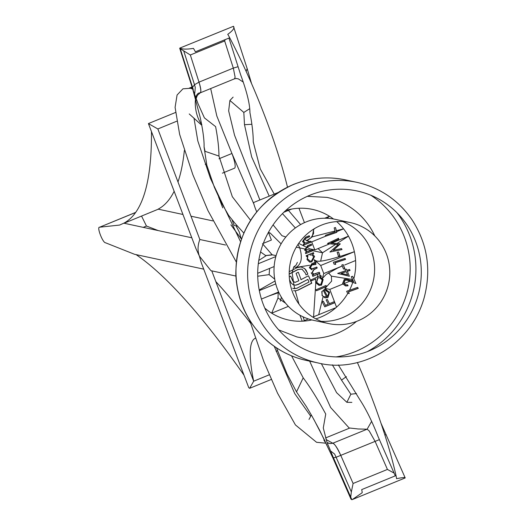 <?xml version="1.0" encoding="UTF-8"?>
<svg xmlns="http://www.w3.org/2000/svg" width="526" height="526" viewBox="0 0 526 526"><rect width="100%" height="100%" fill="white"/><g stroke="black" fill="none" stroke-linecap="round" stroke-linejoin="round"><path stroke-width="0.79" d="M315.784 278.918L311.635 280.772L315.784 278.918M321.248 285.118L322.951 279.49L319.946 276.893L321.202 276.367L320.715 275.414L321.425 276.42L320.163 276.946L323.174 279.536L321.471 285.164L319.203 285.388L315.659 282.659L318.98 285.342L321.471 285.164M315.561 278.865L315.659 282.659M320.715 275.414L311.201 279.832L311.635 280.772M319.21 284.362L316.481 282.258L317.658 277.899L319.637 277.761L317.875 277.945L316.705 282.304L319.21 284.362L320.998 284.211L322.254 279.871L319.637 277.761M312.806 249.705L313.023 250.6L305.645 253.617L312.799 250.554L312.806 249.705M305.507 249.771L306.441 247.286L311.477 245.057L311.26 244.156L311.694 245.103L306.658 247.332L305.724 249.817L307.394 251.467L308.21 251.487L307.171 251.415L305.724 249.817M312.582 249.659L307.993 251.441M311.26 244.156L307.539 245.708L304.6 249.995L306.684 252.158L305.422 252.717L305.645 253.617M310.774 241.263L310.991 242.157L303.541 245.162L310.767 242.111L310.774 241.263M303.43 241.322L304.383 238.837L309.439 236.615L309.229 235.72L309.663 236.661L304.607 238.883L303.653 241.368L305.323 243.019L306.152 243.038L305.106 242.966L303.653 241.368M310.55 241.217L305.928 242.992M309.229 235.72L305.494 237.265L302.516 241.539L304.607 243.709L303.324 244.268L303.541 245.162M348.225 291.858L358.061 288.314L357.608 287.374L358.278 288.366L348.449 291.904L349.257 293.528L347.62 293.271L349.034 293.482L348.449 291.904M357.608 287.374L346.647 291.312L347.62 293.271M319.341 272.33L319.828 273.283L312.832 276.38L319.604 273.237L319.341 272.33M319.118 272.284L313.759 274.131L312.036 272.646L313.752 269.588L316.987 267.944L316.777 267.05L311.688 268.964L310.195 267.51L311.99 264.637L315.791 262.961L315.574 262.066L311.754 263.736L309.354 267.747L311.662 269.687M312.023 269.746L309.354 267.747M315.574 262.066L316.008 263.007L312.207 264.683L310.412 267.556L311.911 269.01L314.186 268.286M316.777 267.05L317.211 267.997L313.976 269.641L312.253 272.692L313.983 274.178L316.179 273.586M311.195 272.882L312.168 274.283L313.529 274.888L312.418 275.446L312.832 276.38M338.566 252.033L339.908 255.958L338.718 256.346L339.684 255.906L338.566 252.033M338.343 251.98L337.166 252.375L338.501 256.3M340.23 244.011L333.162 250.461L340.171 243.808L330.782 242.907L338.783 239.185L338.514 238.278L327.534 243.472L338.165 244.61L329.947 252.033L342.012 249.58L341.486 248.614L333.602 250.271M330.782 242.907L338.783 239.185M338.56 239.139L338.29 238.232M327.573 243.604L337.942 244.564M329.947 252.033L342.012 249.58M341.788 249.534L341.486 248.614M335.516 227.567L336.824 232.334L325.633 236.227L336.601 232.288L335.516 227.567M335.292 227.521L334.168 227.922L335.213 231.788L325.397 235.332L325.633 236.227M295.941 290.819L293.613 290.74L295.724 290.773L297.795 290.122L295.724 290.773M301.201 266.984L304.626 268.543L306.079 270.186L307.861 274.145L306.033 274.927L307.861 274.145M289.188 273.947L297.801 269.529L301.076 269.049L302.45 269.496L301.299 269.095L298.018 269.575L289.188 274.112M292.666 288.261L293.909 288.695L297.203 288.228L293.686 288.642L292.666 288.261M295.573 285.164L298.347 284.27L307.855 279.378L298.564 284.316L295.796 285.21L293.199 284.757L295.796 285.21M292.798 281.108L290.7 276.137L293.021 281.154L294.705 282.232L293.955 282.002L295.586 282.298L293.955 282.002L293.021 281.154M298.367 272.343L301.122 279.753L298.367 272.343M297.795 290.122L311.563 283.185L308.552 275.874L311.786 283.231L298.018 290.174M308.328 275.828L300.905 279.7M298.143 272.29L296.085 273.356L298.847 280.766L295.362 282.245M290.7 276.137L289.287 276.873M289.543 279.766L291.233 283.093L293.199 284.757M307.855 279.378L309.018 282.048L296.98 288.182M302.233 269.45L305.356 273.145L306.033 274.927M307.638 274.092L307.184 272.356M306.96 272.31L304.626 268.543M304.409 268.497L300.984 266.938L297.177 267.622L289.221 271.686M334.884 262.796L345.293 259.377L345.161 258.503L345.51 259.43L335.101 262.842L335.719 264.427L334.076 264.164L335.503 264.381L335.101 262.842M344.938 258.457L333.346 262.264L334.076 264.164M343.215 264.67L344.878 268.668L343.702 269.062L344.655 268.622L343.215 264.67M342.991 264.624L341.808 265.012L343.478 269.01M347.167 271.304L349.81 270.417L349.626 269.529L350.033 270.463L347.39 271.35L349.395 276.268L347.39 271.35M346.456 269.207L346.982 270.41L346.456 269.207M349.409 269.483L346.759 270.364M346.24 269.161L345.063 269.555L345.582 270.758L337.699 273.421L349.395 276.268M347.614 274.861L341.052 273.369L345.996 271.692L341.269 273.415L347.614 274.861L346.22 271.745M350.329 222.583L335.141 219.322A51.647 50.246 102.1 0 0 306.119 221.939A51.647 50.246 102.1 0 0 274.145 274.335A51.647 50.246 102.1 0 0 313.47 320.314L328.658 323.575A51.647 50.246 102.1 0 0 388.615 283.626A51.647 50.246 102.1 0 0 350.329 222.583A51.647 50.246 102.1 0 0 321.307 225.2A51.647 50.246 102.1 0 0 289.333 277.596A51.647 50.246 102.1 0 0 328.658 323.575M321.189 321.333A51.647 50.246 102.1 0 0 373.427 280.365A51.647 50.246 102.1 0 0 342.604 221.564M336.075 356.917A88.171 85.784 102.1 0 0 408.176 287.821A88.171 85.784 102.1 0 0 370.777 195.225M333.491 219A56.584 55.052 102.1 0 0 329.5 216.271A56.584 55.052 102.1 0 0 298.965 208.257A56.584 55.052 102.1 0 0 285.75 210.472M353.807 278.865A56.584 55.052 102.1 0 0 355.602 260.521A56.584 55.052 102.1 0 0 354.373 251.717A56.584 55.052 102.1 0 0 348.462 236.148A56.584 55.052 102.1 0 0 343.577 228.849A56.584 55.052 102.1 0 0 336.706 221.61M315.83 318.868A56.584 55.052 -77.9 0 0 320.525 317.191A56.584 55.052 102.1 0 0 336.535 307.164A56.584 55.052 102.1 0 0 347.831 293.317M349.481 290.28A56.584 55.052 102.1 0 0 352.775 282.337M353.077 281.39A56.584 55.052 102.1 0 0 353.222 280.923M311.826 319.933A56.584 55.052 -77.9 0 1 302.22 321.202A56.584 55.052 102.1 0 1 271.686 313.187A56.584 55.052 -77.9 0 1 264.795 308.118M342.807 284.093L329.795 289.412L336.535 307.164M344.057 283.58L349.823 281.219M351.164 280.667L352.795 280.003M320.709 265.492L314.555 260.022C316.691 261.008 316.803 263.625 341.985 255.833L354.373 251.717L320.709 265.492L323.766 273.546L342.209 265.998M344.714 264.979L355.602 260.521M298.965 208.257L304.436 222.662M324.7 218.237L329.5 216.271L327.073 218.283M268.457 232.321L271.39 240.047L263.342 243.341M275.834 256.563L258.312 263.73M274.138 266.557L257.694 273.283M276.097 255.629L272.159 254.788L262.474 243.696M240.487 241.572L210.407 178.34L197.802 140.909L193.982 118.107M275.755 283.889L259.311 290.615M278.649 292.009L261.435 299.051M274.224 346.299L294.777 393.665L310.741 416.217M281.39 297.229L280.312 301.207M277.853 192.621L253.499 202.582A12.598 2.426 -112.3 0 0 256.714 211.761M250.573 220.289L232.334 196.724L218.954 156.064C218.947 148.141 217.83 138.331 215.607 126.628L204.423 117.903L198.124 103.924L192.555 88.546L179.695 48.221L180.063 48.142C182.39 49.339 186.848 49.418 193.436 48.385A16.793 3.235 67.7 0 1 195.396 51.804L229.711 37.767A151.153 29.101 67.7 0 1 287.479 187.118M288.393 306.356L271.686 313.187L278.004 297.986L285.644 303.265M299.951 315.232L302.22 321.202M276.466 347.837L287.091 374.058L296.519 391.89L306.421 406.644L312.043 416.197L319.604 430.196L332.734 457.574L333.063 456.884L327.034 442.458L323.28 427.96L325.732 414.047C317.704 399.227 310.189 387.156 303.2 377.839L291.549 355.826M380.942 423.108L405.211 477.93L352.315 499.575L362.217 492.711A16.793 3.235 -112.3 0 0 361.697 489.601L396.012 475.557A151.153 29.101 -112.3 0 0 357.364 362.486M296.519 391.89L303.2 377.839M204.081 146.793L205.028 151.304L218.954 156.064M265.512 255.564L272.159 254.788M199.716 92.892C201.405 93.312 201.169 89.729 199.006 82.141C201.202 89.118 201.438 92.707 199.716 92.892C192.799 93.306 194.265 115.569 201.793 124.412M192.72 89.085L190.412 88.276L182.949 88.828L177.071 95.022L175.092 107.363L179.642 134.393L192.818 174.612L207.915 210.512L236.207 261.849M238.074 66.697L233.32 68.097L235.129 77.21L233.32 68.097L199.006 82.141L194.508 84.725L195.278 87.434L194.771 93.201M192.549 88.519L200.196 117.41M225.555 245.024L199.847 239.508L157.853 128.955L176.69 121.25M179.728 48.142L233.439 26.3C234.918 27.845 233.025 30.528 227.751 34.341A16.793 3.235 67.7 0 1 229.711 37.767M233.439 26.3L247.148 68.531L246.155 71.431M199.006 82.141L190.346 55A16.793 3.235 67.7 0 1 190.34 54.987L224.668 40.962A16.793 3.235 67.7 0 1 224.661 40.949L225.148 39.634M190.34 54.987L180.24 48.714M235.129 77.158L234.484 78.828L200.202 92.852L197.349 95.397L196.277 98.204M210.676 88.565L216.811 115.957L231.933 153.48L253.907 204.127M222.373 173.172L234.497 168.208A16.793 3.235 -112.3 0 0 231.933 153.48L218.994 158.773M235.878 276.045L210.939 270.686L199.361 256.083L195.777 248.239L148.437 123.617L157.853 128.955M158.293 209.184L124.044 223.241M182.956 214.476L158.135 209.151A755.763 145.498 -112.3 0 0 174.145 191.286M177.985 181.963A755.763 145.498 -112.3 0 0 184.35 150.581M191.806 237.785L123.82 223.188A755.763 145.498 -112.3 0 0 151.455 131.546M123.82 223.188L119.573 225.069L99.624 227.212L135.576 212.497M134.538 254.288L105.535 242.782C102.695 242.88 96.482 226.542 99.624 227.212L135.642 212.405M199.847 239.508C197.644 245.228 197.48 250.751 199.361 256.083L201.399 263.026L248.739 387.655L249.633 388.313L271.258 379.47M136.076 254.623A755.763 145.498 67.7 0 1 243.992 375.163M143.23 227.357L146.458 226.035L141.553 216.074M312.819 317.119L335.101 308.006A12.598 2.426 67.7 0 1 335.555 308.019M394.086 473.084L387.425 469.435L353.104 483.473L351.342 491.928L336.114 457.258L333.464 457.791M396.012 475.557A16.793 3.235 -112.3 0 1 396.538 478.667C402.41 477.529 405.27 477.279 405.132 477.904M333.063 456.884L351.861 499.7L350.987 499.135L332.734 457.574M350.724 497.109L351.342 491.928M369.219 430.939L375.176 441.524L369.193 430.906L367.122 429.196L358.219 428.979L349.126 427.954L330.598 407.453L309.65 361.152M328.73 443.3L327.093 442.583L330.223 443.596L332.8 443.234C334.444 443.53 337.127 447.639 340.855 455.562C337.639 448.297 334.957 444.187 332.8 443.234L326.021 439.506M255.347 338.231A130.159 25.057 67.7 0 0 253.67 381.205L211.761 270.864M269.253 374.828L253.67 381.205L249.633 388.313M215.831 281.581A755.763 145.498 67.7 0 1 250.475 323.063M146.458 226.035L158.188 230.566M325.213 441.399L313.634 419.031M379.397 439.631L336.114 457.258L334.602 454.043L330.637 450.992M274.736 279.181L269.134 274.631L269.608 268.411M183.719 50.91L194.508 84.725L192.555 87.323M278.188 292.712L278.004 297.986M260.567 251.954L265.742 255.616L272.652 254.893M325.62 236.194L311.734 241.875L314.798 249.922L329.703 243.821M331.735 242.992L348.462 236.148L337.021 243.485M336.64 231.683L343.577 228.849L336.364 230.684M257.72 276.216L269.134 274.631M259.193 289.997L275.072 280.996M258.772 260.449L266.149 255.695M314.798 249.922L310.031 248.903L306.697 247.305M305.626 246.793L298.676 243.4M285.848 237.009L281.982 235.727L273.086 224.878M259.883 199.972L234.537 135.202L228.659 110.907L229.901 100.473L243.821 112.439L244.491 124.701L251.671 156.932L269.227 196.152M282.462 213.615L295.342 227.982M304.751 238.791L306.48 240.744L309.906 241.48M311.734 241.875L310.873 241.69M323.766 273.546L322.359 278.346M320.768 277.182L320.61 276.755M320.183 275.637L319.361 273.474M318.099 273.875L317.296 276.893M315.784 282.896L313.568 316.81M332.333 364.834L341.505 380.094L350.855 394.217L356.497 393.553M293.81 266.873L296.118 267.366L293.751 266.892L292.121 272.442M292.121 272.599L293.909 285.007M293.916 285.033L294.764 288.754M295.283 290.885L298.978 304.127M303.055 316.816L304.344 320.584M321.333 363.597L336.607 392.679L346.871 402.318L350.855 394.217M296.263 247.2L299.735 247.897C302.7 257.536 301.49 264.026 296.118 267.366L309.669 265.282M311.537 265.025L315.942 264.473L315.469 263.23M314.107 259.634L315.1 262.257M314.555 260.022L314.107 259.627M300.609 224.595L288.439 210.387M274.237 194.101L260.245 168.872L253.269 142.02C253.269 134.104 252.151 124.287 249.929 112.584C249.942 104.24 246.872 91.695 240.704 74.935L228.948 38.076M395.302 475.846L378.207 436.915C372.415 422.056 366.366 409.754 360.047 400.003L338.33 364.926M318.69 314.719L323.063 296.789M324.496 290.622L325.029 288.393L331.623 281.134L331.393 276.143L328.461 272.863M329.795 289.412L325.029 288.393M341.505 380.094L346.391 376.642M306.48 240.744L311.136 237.588L313.568 233.603L313.549 229.185M244.491 124.701L251.869 124.281M386.321 434.917L384.789 434.778M236.023 78.466L238.337 78.874L243.282 82.109M268.701 231.874L269.378 233.025L270.14 232.992L281.114 243.867M298.058 244.307L299.735 247.897L304.521 248.923M249.751 108.665L243.821 112.439M269.378 233.025L268.661 232.873M237.673 226.219L234.169 225.47L232.183 220.243M212.826 220.887L190.991 216.199M230.881 224.845L241.309 238.922L239.271 231.979L236.43 226.594M218.592 196.98L222.715 207.836M332.8 443.234L367.122 429.196L371.632 421.352M320.663 261.087L322.517 252.782L318.085 248.574M328.54 272.816L331.393 276.143L352.565 279.516M314.989 228.317L313.647 229.428L312.247 236.831L306.974 240.849M335.641 244.373L322.517 252.782L312.786 250.698M335.009 231.032L312.247 236.831M334.352 301.746L334.838 302.7L324.759 306.836L334.615 302.654L334.352 301.746M323.358 301.28L325.489 305.494L323.358 301.28M327.35 299.55L329.493 303.772L327.35 299.55M334.128 301.7L329.269 303.726M327.126 299.504L326.12 299.932L328.263 304.153L325.265 305.448M323.135 301.234L322.155 301.668L324.759 306.836M347.87 285.756L347.416 284.809L345.707 284.888L343.688 283.271L344.839 280.187L346.581 280.108L349.422 281.035L346.805 280.161L345.056 280.24L343.912 283.317L345.93 284.934L347.633 284.855L348.094 285.802L345.713 285.953L342.538 283.626L345.49 285.907L348.094 285.802M344.523 279.326L346.917 279.221L353.761 281.647L346.693 279.175L344.523 279.326M352.657 276.367L355.97 283.501L352.657 276.367M349.198 280.983L355.747 283.455M352.44 276.314L351.276 276.715L353.538 281.601M344.3 279.273L342.538 283.626M326.324 289.543L325.568 289.412L329.638 292.206L327.876 297.677L325.029 297.801L322.175 295.342L321.984 291.614L324.029 289.708L327.56 296.651L328.796 292.699L325.804 290.477L325.791 289.458L326.324 289.55M325.423 297.894L324.805 297.755L325.423 297.9M325.568 289.412L325.581 290.431L328.796 292.699M321.984 291.614L324.029 289.708M321.767 291.568L322.175 295.342M321.951 295.296L324.805 297.755M324.693 296.625L326.626 296.927L323.635 291.036M326.081 285.539L326.567 286.492L316.428 290.773L326.344 286.446L326.081 285.539M325.857 285.493L315.962 289.826L316.428 290.773M307.263 259.634L307.894 256.037L306.612 256.616L306.388 255.715L313.516 252.644L313.733 253.545L312.464 254.065L314.574 256.464L311.78 261.863L309.729 262.132L307.039 259.581L309.729 262.132M313.516 252.644L306.165 255.669L306.612 256.616M307.671 255.991L307.039 259.581M308.098 259.233L309.939 261.146L311.563 260.962L313.667 256.806L311.793 254.847L310.123 255.057M309.919 195.225A83.976 81.701 102.1 0 0 288.228 339.027A83.976 81.701 102.1 0 0 420.327 284.98A83.976 81.701 102.1 0 0 309.919 195.225M305.06 187.032A92.372 89.867 -77.9 0 1 356.976 182.358C380.101 187.65 398.478 200.163 412.101 219.888C427.276 243.485 431.399 269.042 424.469 296.565C411.943 344.944 360.783 373.749 318.21 362.986A92.372 89.867 -77.9 0 1 247.877 280.752A92.372 89.867 -77.9 0 1 305.06 187.032M306.566 360.488C292.134 357.332 279.247 350.973 267.898 341.4C247.845 323.72 237.147 301.319 235.799 274.184C236.536 232.117 255.669 202.24 293.192 184.547C310.169 177.729 327.547 176.164 345.332 179.859A92.372 89.867 102.1 0 0 293.416 184.534A92.372 89.867 102.1 0 0 236.233 278.247A92.372 89.867 102.1 0 0 306.566 360.488L318.21 362.986M367.293 351.638A92.372 89.867 102.1 0 0 397.077 212.852M278.695 329.894L296.986 336.956A71.378 69.445 102.1 0 0 356.45 321.445M374.801 235.931A71.378 69.445 102.1 0 0 326.942 197.381L307.362 196.323M233.32 68.097L224.668 40.962M190.675 88.342L192.279 87.691M205.245 164.401L206.481 163.895M375.176 441.524L387.425 469.435M340.855 455.562L353.104 483.473M325.541 437.961L349.718 428.065M276.104 351.296L277.511 350.724M180.063 48.142L193.272 89.558M305.645 249.166L310.998 250.31M345.332 179.859L356.976 182.358M243.768 233.005L235.424 223.806L228.652 215.417L221.341 202.641L214.338 187.23L206.803 165.125L204.075 146.978M201.787 125.273L189.235 113.945M195.902 100.111L196.014 100.512M283.816 212.28L291.687 209.059M189.36 88.066L192.049 86.968M210.321 178.104L210.794 177.906M148.45 123.557L175.421 112.525M134.564 254.295L203.72 269.141M302.917 321.169L308.387 318.934M325.923 443.208L316.56 442.294L295.434 424.942L277.596 393.29L263.855 361.572L249.587 320.078M311.359 414.994L309.005 419.446M325.147 441.261L323.878 440.045L326.948 445.029M200.196 117.416C202.997 130.514 204.285 140.403 204.075 147.07M268.503 296.158L278.885 292.522M233.123 97.119L229.901 100.473M234.517 78.795L236.496 78.473M251.533 83.529L247.141 68.518M293.751 266.892L296.046 265.176L297.374 262.421M351.874 402.383L346.871 402.318M322.405 278.399L326.133 274.454L337.62 268.043L342.216 266.018"/></g></svg>
